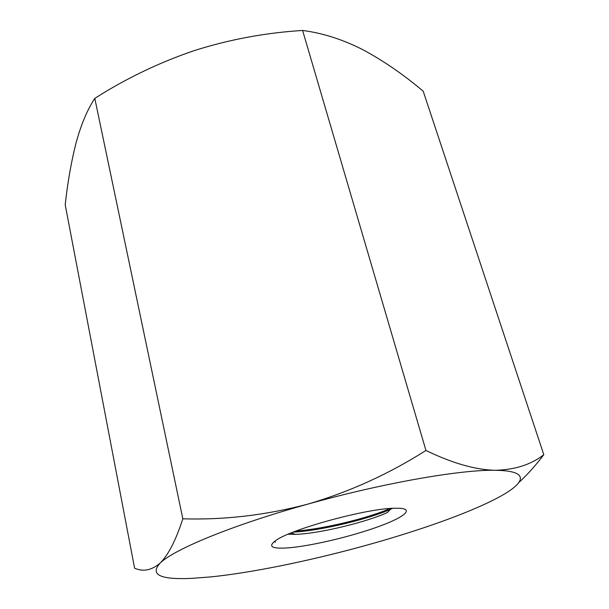 <?xml version="1.0" encoding="UTF-8"?>
<svg xmlns="http://www.w3.org/2000/svg" width="609" height="609" viewBox="0 0 609 609"><rect width="100%" height="100%" fill="white"/><g stroke="black" fill="none" stroke-linecap="round" stroke-linejoin="round"><path stroke-width="0.91" d="M274.522 541.386L275.329 542.238L275.002 541.036M288.103 534.23L295.411 534.344C319.801 533.75 368.125 521.563 387.499 512.451L390.361 509.36C370.325 518.518 321.369 530.744 293.173 532.144M394.008 508.233C366.207 508.591 291.437 529.046 275.9 540.427C267.496 546.532 271.584 549.006 288.171 547.864C309.699 546.182 347.191 537.519 374.474 528.041C401.856 518.579 415.003 509.413 400.166 508.287L394.008 508.233M210.539 576.936C251.753 572.749 308.306 561.14 361.868 546.509C413.009 532.54 462.079 515.61 492.239 500.613L496.305 498.543C525.993 483.188 531.071 470.688 495.307 470.3C461.082 469.493 382.703 483.074 307.69 504.161C232.311 525.072 173.451 549.584 159.977 563.234C149.738 574.789 160.296 579.829 191.645 578.36L210.539 576.936M543.807 454.702C531.193 464.568 515.031 469.767 495.307 470.3C475.439 469.844 452.312 463.236 425.942 450.47C388.808 474.053 349.391 491.95 307.69 504.161C265.836 515.199 224.219 520.078 182.829 518.792C175.864 540.32 168.251 555.126 159.977 563.234C151.58 570.321 143.123 571.98 134.597 568.197L65.193 204.723C67.721 181.939 71.375 161.218 76.163 142.552C81.081 124.548 87.293 109.826 94.798 98.376C125.949 78.508 159.04 62.613 194.073 50.669C229.22 39.501 265.395 32.764 302.604 30.45C322.793 33.084 342.981 39.562 363.162 49.869C383.784 60.969 403.805 74.77 423.232 91.266L543.807 454.702C535.684 465.428 527.424 474.639 519.028 482.336M425.942 450.47L302.604 30.45M182.829 518.792L94.798 98.376M275.329 542.238L274.56 541.348M390.019 508.469C370.675 517.292 324.681 528.985 296.111 531.01M392.66 508.294L390.361 509.36M291.14 532.959L295.411 534.344"/></g></svg>
